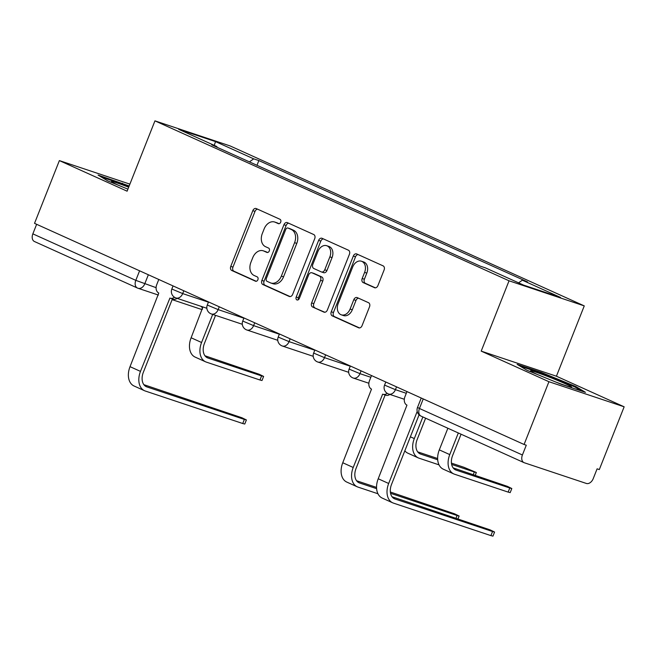 <?xml version="1.0" encoding="UTF-8"?>
<svg xmlns="http://www.w3.org/2000/svg" width="657" height="657" viewBox="0 0 657 657"><rect width="100%" height="100%" fill="white"/><g stroke="black" fill="none" stroke-linecap="round" stroke-linejoin="round"><path stroke-width="0.99" d="M280.687 222.156A2.332 1.708 -71.6 0 0 279.981 219.29L256.279 208.581A3.334 2.439 -71.6 0 0 256.107 208.515A3.334 2.439 -71.6 0 0 252.822 210.667L230.763 266.389A3.334 2.439 -71.6 0 0 231.765 270.487L255.466 281.196A2.332 1.708 -71.6 0 0 255.589 281.245A2.332 1.708 -71.6 0 0 257.889 279.734A2.332 1.708 -71.6 0 0 257.183 276.86L254.119 275.48A10.668 7.818 -71.6 0 1 250.9 262.348L252.74 257.708A10.668 7.818 -71.6 0 1 263.252 250.81A10.668 7.818 -71.6 0 1 263.802 251.023L266.865 252.411A2.332 1.708 -71.6 0 0 266.988 252.452A2.332 1.708 -71.6 0 0 269.288 250.949A2.332 1.708 -71.6 0 0 268.582 248.075L265.518 246.687A10.668 7.818 -71.6 0 1 262.299 233.564L264.139 228.915A10.668 7.818 -71.6 0 1 274.651 222.025A10.668 7.818 -71.6 0 1 275.201 222.238L278.264 223.618A2.332 1.708 -71.6 0 0 278.387 223.667A2.332 1.708 -71.6 0 0 280.687 222.156M374.465 287.692A3.334 2.439 -71.6 0 0 374.63 287.758A3.334 2.439 -71.6 0 0 377.923 285.598L384.107 269.97A3.334 2.439 -71.6 0 0 383.105 265.863L356.776 253.98A3.334 2.439 -71.6 0 0 356.611 253.906A3.334 2.439 -71.6 0 0 353.318 256.066L331.259 311.779A3.334 2.439 -71.6 0 0 332.27 315.886L358.591 327.777A3.334 2.439 -71.6 0 0 358.763 327.843A3.334 2.439 -71.6 0 0 362.048 325.691L369.521 306.803A3.334 2.439 -71.6 0 0 368.52 302.705L357.252 297.613A3.334 2.439 -71.6 0 0 357.08 297.547A3.334 2.439 -71.6 0 0 353.795 299.699L350.091 309.061A8.919 6.529 -71.6 0 1 341.303 314.826A8.919 6.529 -71.6 0 1 338.15 303.674L352.678 266.997A8.919 6.529 -71.6 0 1 361.465 261.231A8.919 6.529 -71.6 0 1 364.61 272.384L362.188 278.494A3.334 2.439 -71.6 0 0 363.198 282.6L374.81 287.807M509.044 280.802L481.203 351.125L548.932 381.717L524.081 444.477L34.525 223.347L59.376 160.595L127.105 191.187L154.945 120.863L509.044 280.802L584.262 305.891L230.164 145.953L154.945 120.863M314.728 238.631A3.334 2.439 -71.6 0 0 313.726 234.533L287.396 222.641A3.334 2.439 -71.6 0 0 287.224 222.575A3.334 2.439 -71.6 0 0 283.939 224.727L261.88 280.44A3.334 2.439 -71.6 0 0 262.89 284.547L289.211 296.438A3.334 2.439 -71.6 0 0 289.384 296.504A3.334 2.439 -71.6 0 0 292.669 294.352L314.728 238.631M322.086 238.31L348.415 250.194A3.334 2.439 -71.6 0 1 349.417 254.3L327.358 310.022A3.334 2.439 -71.6 0 1 324.073 312.174A3.334 2.439 -71.6 0 1 323.901 312.108L312.633 307.016A3.334 2.439 -71.6 0 1 311.632 302.918L320.575 280.317A3.334 2.439 -71.6 0 0 319.573 276.211L312.1 272.836A3.334 2.439 -71.6 0 0 311.927 272.77A3.334 2.439 -71.6 0 0 308.642 274.93L299.329 298.45A2.332 1.708 -71.6 0 1 297.03 299.962A2.332 1.708 -71.6 0 1 296.2 297.038L318.629 240.396A3.334 2.439 -71.6 0 1 321.914 238.245A3.334 2.439 -71.6 0 1 322.086 238.31M548.932 381.717L624.15 406.806L599.307 469.566L597.106 468.835L593.238 478.608A6.792 4.607 114.3 0 1 586.356 483.453L524.294 462.75A6.792 4.607 114.3 0 1 523.999 462.635L421.038 416.127A6.792 4.607 -65.7 0 1 419.445 408.482L522.405 454.981A6.792 4.607 114.3 0 0 523.999 462.635M624.15 406.806L556.422 376.215L584.262 305.891M524.081 444.477L526.273 445.208L522.405 454.981M34.739 241.628A6.792 4.607 -65.7 0 1 34.443 241.513A6.792 4.607 -65.7 0 1 32.85 233.859L135.81 280.358L156.095 287.667M36.636 224.3L32.85 233.859M129.897 184.124L59.376 160.595M217.032 147.25L216.859 146.56L178.679 129.314L215.521 141.608L253.709 158.854L249.414 161.877M518.578 282.847L522.348 280.194L527.505 281.91L258.858 160.571L253.709 158.854M522.348 280.194L560.528 297.44L523.686 285.146L485.507 267.9L480.349 266.184L211.71 144.844L216.859 146.56M129.174 185.956L98.065 175.074L107.773 180.905L127.91 189.142M481.203 351.125L556.422 376.215M585.461 392.336L575.746 386.505L541.598 372.519L517.158 364.372L526.873 370.203L561.029 384.181L585.461 392.336M256.986 165.293L258.858 160.571M215.521 141.608L214.248 145.378M122.218 183.927L122.498 183.221M575.433 387.302L575.746 386.505M541.319 373.225L541.598 372.519M279.036 223.708L277.394 222.969A10.668 7.818 -71.6 0 0 276.843 222.756L274.651 222.025M263.252 250.81L265.444 251.541A10.668 7.818 -71.6 0 1 265.995 251.754L267.637 252.502M257.56 209.164A3.334 2.439 -71.6 0 0 255.015 211.398L232.956 267.12A3.334 2.439 -71.6 0 0 233.958 271.226L256.238 281.286M288.678 223.216A3.334 2.439 -71.6 0 0 286.132 225.458L264.073 281.18A3.334 2.439 -71.6 0 0 265.083 285.278L290.123 296.594M288.136 228.078A2.332 1.708 -71.6 0 0 288.021 228.036A2.332 1.708 -71.6 0 0 285.713 229.539L266.356 278.453A2.332 1.708 -71.6 0 0 267.054 281.319L270.29 282.781A10.668 7.818 -71.6 0 0 270.84 282.995A10.668 7.818 -71.6 0 0 281.352 276.104L294.591 242.671A10.668 7.818 -71.6 0 0 291.371 229.539L288.136 228.078L290.328 228.808A2.332 1.708 -71.6 0 0 290.213 228.767A2.332 1.708 -71.6 0 0 290.09 228.735M270.84 282.995L273.033 283.725A10.668 7.818 -71.6 0 0 283.545 276.835L281.352 276.104M290.328 228.808L293.564 230.27A10.668 7.818 -71.6 0 1 296.783 243.402L283.545 276.835M324.813 312.256L312.633 307.016M313.947 273.452A3.334 2.439 -71.6 0 1 314.12 273.501A3.334 2.439 -71.6 0 1 314.292 273.575L321.766 276.95A3.334 2.439 -71.6 0 1 322.768 281.048L313.824 303.649A3.334 2.439 -71.6 0 0 314.826 307.747M323.367 238.885A3.334 2.439 -71.6 0 0 320.821 241.127L298.401 297.777A2.332 1.708 -71.6 0 0 298.319 299.74M329.863 256.871A8.919 6.529 -71.6 0 0 326.718 245.718A8.919 6.529 -71.6 0 0 317.922 251.483L312.806 264.401A3.334 2.439 -71.6 0 0 313.816 268.508L321.289 271.883A3.334 2.439 -71.6 0 0 321.462 271.949A3.334 2.439 -71.6 0 0 324.747 269.797L329.863 256.871L332.056 257.601A8.919 6.529 -71.6 0 0 328.911 246.449L326.718 245.718M323.482 272.614A3.334 2.439 -71.6 0 0 323.655 272.68A3.334 2.439 -71.6 0 0 326.94 270.528L324.747 269.797M332.056 257.601L326.94 270.528M361.465 261.231L363.658 261.962A8.919 6.529 -71.6 0 1 366.803 273.115L364.38 279.233A3.334 2.439 -71.6 0 0 365.391 283.331L375.377 287.84M341.303 314.826L343.496 315.557A8.919 6.529 -71.6 0 0 352.283 309.8L350.091 309.061M358.533 298.196A3.334 2.439 -71.6 0 0 355.987 300.43L352.283 309.8M358.057 254.555A3.334 2.439 -71.6 0 0 355.519 256.797L333.452 312.51A3.334 2.439 -71.6 0 0 334.462 316.617L359.502 327.925M263.621 376.42L261.995 380.518L259.967 380.001L261.585 375.903L263.621 376.42L259.145 374.244L204.951 355.774M201.042 306.334A6.792 4.977 -71.6 0 0 202.643 307.665L191.121 337.772A17.148 11.645 114.3 0 0 195.137 357.096L205.592 361.818A17.148 11.645 114.3 0 0 206.347 362.114L259.967 380.001M212.696 314.407L201.576 342.494A17.148 11.645 114.3 0 0 205.592 361.818M261.585 375.903L207.965 358.016A12.738 8.648 -65.7 0 1 207.407 357.794A12.738 8.648 -65.7 0 1 204.426 343.447L215.545 315.36M246.391 419.938L244.765 424.036L242.729 423.519L244.355 419.421L246.391 419.938L241.916 417.762L143.858 384.665M158.789 279.48L156.727 284.67A6.792 4.977 -71.6 0 0 158.78 293.03L130.029 366.663A17.148 11.645 114.3 0 0 134.044 385.988L144.499 390.71A17.148 11.645 114.3 0 0 145.254 391.005L242.729 423.519M177.119 298.352A6.792 4.977 108.4 0 1 173.111 299.149L170.262 298.196A6.792 4.977 -71.6 0 0 174.466 297.243M244.355 419.421L146.872 386.907A12.738 8.648 -65.7 0 1 146.314 386.686A12.738 8.648 -65.7 0 1 143.333 372.338L172.405 298.91M170.262 298.196A6.792 4.977 -71.6 0 1 169.917 298.064L140.483 371.386A17.148 11.645 114.3 0 0 144.499 390.71M128.682 187.196A22.075 1.125 21.6 0 0 112.043 181.529A22.075 1.125 21.6 0 0 111.485 181.685A22.075 1.125 21.6 0 0 118.728 185.389M101.038 176.856L128.903 186.637M555.395 381.881A22.075 1.125 21.6 0 0 570.982 387.137A22.075 1.125 21.6 0 0 571.467 387.17A22.075 1.125 21.6 0 0 554.664 379.212A22.075 1.125 21.6 0 0 531.143 370.827A22.075 1.125 21.6 0 0 530.577 370.983A22.075 1.125 21.6 0 0 537.828 374.687M520.139 366.163L541.647 373.332L574.735 386.883L581.774 391.104M473.286 474.6L474.321 471.989L476.35 472.506L463.867 467.267L451.441 463.119M422.87 416.957L414.304 438.58A17.148 11.645 114.3 0 0 418.32 457.904A17.148 11.645 114.3 0 0 419.076 458.2L439.032 464.86M437.702 459.777L420.702 454.102A12.738 8.648 -65.7 0 1 420.135 453.88A12.738 8.648 -65.7 0 1 417.154 439.533L425.605 418.197M474.321 471.989L451.646 464.425M437.636 458.52L417.68 451.86M404.827 450.817A17.148 11.645 114.3 0 0 407.866 453.182L418.32 457.904M456.057 518.118L457.083 515.507L459.12 516.024L454.644 513.856L390.348 492.011M371.517 375.566L369.464 380.756A6.792 4.977 -71.6 0 0 371.509 389.116L342.757 462.75A17.148 11.645 114.3 0 0 346.773 482.074L357.227 486.796A17.148 11.645 114.3 0 0 357.983 487.092L377.939 493.752M389.847 394.438A6.792 4.977 108.4 0 1 385.848 395.235L382.998 394.282A6.792 4.977 -71.6 0 0 387.203 393.329M376.609 488.66L359.609 482.994A12.738 8.648 -65.7 0 1 359.042 482.772A12.738 8.648 -65.7 0 1 356.061 468.425L385.133 394.997M382.998 394.282A6.792 4.977 -71.6 0 1 382.645 394.151L353.211 467.472A17.148 11.645 114.3 0 0 357.227 486.796M457.083 515.507L390.554 493.317M376.551 487.412L356.587 480.752M511.811 488.521L510.185 492.619L508.148 492.101L509.775 488.003L511.811 488.521L507.335 486.344L453.133 467.874M447.869 428.249L439.303 449.873A17.148 11.645 114.3 0 0 443.319 469.197L453.773 473.919A17.148 11.645 114.3 0 0 454.529 474.214L508.148 492.101M458.323 432.971L449.758 454.595A17.148 11.645 114.3 0 0 453.773 473.919M509.775 488.003L456.155 470.116A12.738 8.648 -65.7 0 1 455.597 469.895A12.738 8.648 -65.7 0 1 452.607 455.547L461.058 434.211M494.581 532.039L492.955 536.137L490.919 535.619L492.545 531.521L494.581 532.039L490.106 529.871L392.04 496.766M406.97 391.58L404.917 396.771A6.792 4.977 -71.6 0 0 406.962 405.131L378.218 478.764A17.148 11.645 114.3 0 0 382.226 498.088L392.681 502.81A17.148 11.645 114.3 0 0 393.436 503.106L490.919 535.619M492.545 531.521L395.062 499.008A12.738 8.648 -65.7 0 1 394.504 498.786A12.738 8.648 -65.7 0 1 391.523 484.439L419.092 414.805M417.203 411.413L388.673 483.486A17.148 11.645 114.3 0 0 392.681 502.81M148.351 274.757L144.737 283.881A6.792 4.977 -71.6 0 1 138.044 288.267A6.792 4.977 -71.6 0 1 137.699 288.136A6.792 4.607 -65.7 0 1 137.395 288.012A6.792 4.607 -65.7 0 1 135.81 280.358L139.588 270.807M396.532 386.866L395.424 389.675L406.289 393.297M361.079 370.852L359.97 373.661L370.835 377.282M325.626 354.837L324.509 357.646L350.247 366.228M290.172 338.823L289.055 341.632L314.793 350.214M254.711 322.809L253.602 325.617L279.332 334.199M219.257 306.786L218.149 309.603L243.878 318.185M183.804 290.772L182.687 293.589L208.425 302.171M173.062 285.926L171.83 289.031L182.687 293.589A6.792 4.977 108.4 0 1 175.994 297.974A6.792 4.977 108.4 0 1 175.649 297.843M208.515 301.941L207.284 305.045L218.149 309.603A6.792 4.977 108.4 0 1 211.447 313.989A6.792 4.977 108.4 0 1 211.102 313.857M243.969 317.955L242.737 321.059L253.602 325.617A6.792 4.977 108.4 0 1 246.909 330.003A6.792 4.977 108.4 0 1 246.556 329.871M279.422 333.97L278.198 337.074L289.055 341.632A6.792 4.977 108.4 0 1 282.362 346.017A6.792 4.977 108.4 0 1 282.017 345.886M314.884 349.984L313.652 353.088L324.509 357.646A6.792 4.977 108.4 0 1 317.816 362.032A6.792 4.977 108.4 0 1 317.471 361.9M350.337 365.998L349.105 369.103L359.97 373.661A6.792 4.977 108.4 0 1 353.269 378.046A6.792 4.977 108.4 0 1 352.924 377.915M385.79 382.013L384.559 385.117L395.424 389.675A6.792 4.977 108.4 0 1 388.73 394.06A6.792 4.977 108.4 0 1 388.377 393.929M423.231 398.922L419.445 408.482L417.515 407.439A6.792 6.792 0 0 0 421.038 416.127A6.792 4.607 -65.7 0 0 421.334 416.251M199.761 308.831A6.792 4.977 -71.6 0 0 200.106 308.971A6.792 4.977 -71.6 0 0 202.52 308.971M277.394 222.969L275.201 222.238M265.995 251.754L263.802 251.023M233.958 271.226L231.765 270.487M232.956 267.12L230.763 266.389M255.015 211.398L252.822 210.667M265.083 285.278L262.89 284.547M264.073 281.18L261.88 280.44M286.132 225.458L283.939 224.727M296.783 243.402L294.591 242.671M293.564 230.27L291.371 229.539M313.824 303.649L311.632 302.918M322.768 281.048L320.575 280.317M321.766 276.95L319.573 276.211M314.292 273.575L312.1 272.836M298.401 297.777L296.2 297.038M320.821 241.127L318.629 240.396M365.391 283.331L363.198 282.6M364.38 279.233L362.188 278.494M366.803 273.115L364.61 272.384M355.987 300.43L353.795 299.699M334.462 316.617L332.27 315.886M333.452 312.51L331.259 311.779M355.519 256.797L353.318 256.066M191.121 337.772L201.576 342.494M206.873 357.523L207.965 358.016M140.483 371.386L130.029 366.663M146.872 386.907L145.78 386.406M410.379 436.806L414.304 438.58M419.601 453.609L420.702 454.102M353.211 467.472L342.757 462.75M359.609 482.994L358.508 482.501M439.303 449.873L449.758 454.595M455.055 469.624L456.155 470.116M388.673 483.486L378.218 478.764M395.062 499.008L393.97 498.515M171.83 289.031A6.792 6.792 0 0 0 175.994 297.974L206.848 308.264M207.284 305.045A6.792 6.792 0 0 0 211.447 313.989L242.302 324.279M242.737 321.059A6.792 6.792 0 0 0 246.909 330.003L277.755 340.293M278.198 337.074A6.792 6.792 0 0 0 282.362 346.017L313.208 356.308M313.652 353.088A6.792 6.792 0 0 0 317.816 362.032L348.67 372.322M349.105 369.103A6.792 6.792 0 0 0 353.269 378.046L368.856 383.245M384.559 385.117A6.792 6.792 0 0 0 388.73 394.06L404.318 399.259M421.244 398.027L417.515 407.439M172.118 299.633L200.106 308.971A6.792 6.792 0 0 0 202.389 309.316M158.378 295.05L138.044 288.267A6.792 6.792 0 0 1 137.395 288.012L34.443 241.513M290.213 228.767L288.021 228.036M314.12 273.501L311.927 272.77M323.655 272.68L321.462 271.949M475.266 475.257L476.35 472.506M458.036 518.775L459.12 516.024"/></g></svg>
